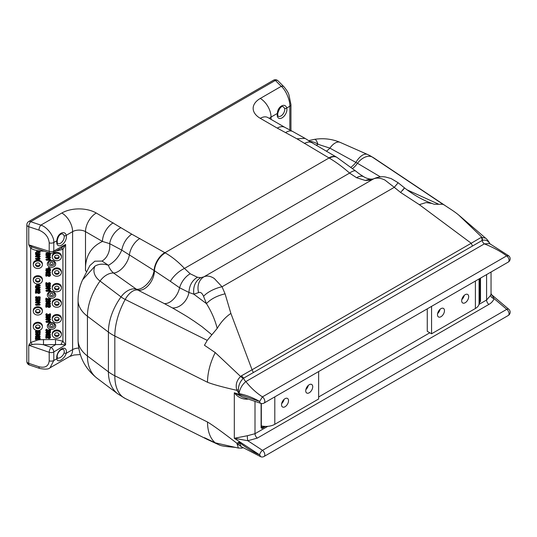 <?xml version="1.0" encoding="UTF-8"?>
<svg xmlns="http://www.w3.org/2000/svg" width="537" height="537" viewBox="0 0 537 537"><rect width="100%" height="100%" fill="white"/><g stroke="black" fill="none" stroke-linecap="round" stroke-linejoin="round"><path stroke-width="0.81" d="M63.165 349.204L61.03 349.688C57.983 352.272 56.741 354.923 57.305 357.635L57.305 357.635A1.524 1.087 163.7 0 1 56.922 358.682A6.847 3.954 -60 0 1 61.574 348.849A6.847 3.954 -60 0 1 66.226 353.306A1.524 0.597 -167.7 0 1 64.118 352.937A1.524 0.597 -167.7 0 1 64.091 352.923A5.33 3.074 120 0 0 63.185 349.218A5.33 3.074 120 0 0 63.171 349.211L63.185 349.218M57.305 357.635L57.627 358.327L59.808 357.796C61.836 356.743 63.259 355.118 64.091 352.923M62.943 234.186L64.091 235.629A5.33 3.074 -60 0 1 60.473 243.274A5.33 3.074 -60 0 1 57.855 243.563A5.33 3.074 -60 0 1 57.848 243.563L57.835 243.556C57.271 243.415 57.103 242.362 57.331 240.401L57.331 240.401A1.524 0.597 -167.7 0 1 56.922 240.697A6.847 3.954 120 0 0 61.574 245.154A6.847 3.954 120 0 0 66.226 235.32A1.524 1.087 163.7 0 1 64.118 235.642A1.524 1.087 163.7 0 1 64.091 235.629M78.738 348.09A9.129 5.269 180 0 0 72.602 349.627A15.211 8.78 60 0 1 69.448 356.595L50.015 367.811L53.801 360.481L56.922 358.682C56.935 363.583 64.641 359.125 66.226 353.306L72.602 349.627L72.602 231.642L66.226 235.32C64.641 229.514 56.935 233.951 56.922 240.697L53.801 242.496C54.378 236.575 47.269 227.017 40.879 225.117A3.806 1.551 108.4 0 0 38.979 230.125C45.148 232.769 48.558 237.012 49.209 242.845A3.806 2.195 0 0 0 53.801 242.496L53.801 251.021A3.806 2.195 180 0 1 49.209 251.37L28.75 244.805L30.656 248.161A3.806 1.43 124.9 0 1 32.28 247.148L28.75 244.805L28.75 226.715L38.979 230.125M49.209 242.845L49.209 251.37A3.806 1.584 107.8 0 0 49.948 253.088L32.28 247.148M61.05 248.289L52.955 252.793A3.806 2.235 60.9 0 0 53.801 251.021L65.608 244.456L61.05 248.289A3.806 1.255 60.5 0 1 62.916 249.41L65.608 244.456L65.608 344.888L61.05 344.499L43.484 344.727C38.59 344.042 34.858 343.989 32.28 344.566L28.75 345.237L30.656 342.472A3.806 1.43 -124.9 0 1 32.28 344.566M38.396 339.847L30.656 342.472L30.656 248.161C33.616 250.074 37.892 251.068 43.484 251.148L43.484 251.014M284.583 108.326L283.462 106.91C281.549 105.635 279.67 107.695 277.824 113.099L277.824 113.099A1.524 0.597 12.3 0 1 277.414 113.394C277.421 106.668 285.12 102.211 286.718 108.024A6.847 3.954 -60 0 1 282.066 117.851A6.847 3.954 -60 0 1 277.414 113.394L271.037 117.073A15.211 8.78 -120 0 0 260.284 98.446L281.247 86.343C285.503 89.478 290.228 100.406 289.839 106.219L286.718 108.024A1.524 1.087 -16.3 0 1 284.61 108.346A1.524 1.087 -16.3 0 1 284.583 108.326A5.33 3.074 120 0 1 280.958 115.979A5.33 3.074 120 0 1 278.347 116.267A5.33 3.074 120 0 0 278.347 116.267L278.347 116.267C277.763 116.113 277.595 115.066 277.824 113.099M402.629 190.38C405.636 186.534 404.965 187.232 400.622 192.468L419.303 204.644L471.211 243.248L252.061 369.771L230.89 313.427L225.077 293.82L222.043 286.771L214.317 278.528C210.437 275.978 206.96 275.421 203.892 276.85L200.731 277.663L197.441 277.273L190.205 273.783L184.46 268.426C178.445 261.989 172.048 256.814 165.255 252.893L131.719 234.145L96.264 213.014A15.211 8.78 120 0 0 85.504 231.642A9.129 5.269 180 0 0 72.602 231.642A15.211 8.78 -120 0 0 61.842 213.014L40.879 225.117L30.656 221.707L275.34 80.436L281.247 86.343A3.806 2.692 -45 0 1 283.939 86.759L283.939 86.759C286.798 90.216 288.476 92.955 288.966 94.975L290.953 104.668A3.806 2.195 180 0 1 289.839 106.219L289.839 130.028M356.575 177.727A15.211 8.317 -59.8 0 1 363.918 176.821C358.998 173.82 358.058 172.914 355.93 171.202L355.93 171.202A15.211 4.699 -49.8 0 0 349.594 173.082L184.46 268.426A15.211 6.189 138.4 0 0 170.39 281.341L179.586 287.765L188.937 292.457L193.817 294.195L198.616 292.591C200.516 291.833 202.167 293.095 203.557 296.37A15.211 5.202 156.8 0 1 222.043 286.771L394.279 187.332L384.901 180.043C380.384 177.861 376.538 177.512 373.369 179.002L369.456 180.251L365.18 180.432L356.575 177.727L349.594 173.082C342.814 167.094 336.068 162.114 329.362 158.153L296.887 138.788L277.253 128.115A15.211 8.78 -60 0 1 284.858 127.363L267.889 117.563A15.211 8.78 -60 0 0 260.284 118.315A24.34 14.049 180 0 1 260.284 98.446M328.892 157.878A15.211 8.834 -59.7 0 1 336.565 157.166L336.565 157.166A15.211 8.834 -59.7 0 1 336.625 157.2M164.785 252.625A15.211 8.733 119.7 0 0 154.112 270.514L170.39 281.341M113.233 222.808A15.211 8.78 120 0 0 102.473 241.442L109.682 243.657L121.745 250.108L154.112 270.514A15.211 7.907 124.5 0 1 147.145 283.939A15.211 7.907 124.5 0 1 136.364 289.175L137.834 290.074A15.211 9.23 117.3 0 0 148.776 284.966A15.211 9.23 117.3 0 0 154.434 270.702A15.211 8.767 120.4 0 1 165.255 252.893M89.907 265.526L94.827 261.197L101.996 261.069L108.434 265.271C109.34 268.278 111.052 270.863 113.555 273.024L136.364 289.175A15.258 9.894 127.1 0 0 121.026 296.887L100.057 281.052A49.438 32.066 127.1 0 0 87.437 316.266A45.632 26.347 0 0 1 78.06 300.264C78.073 293.115 79.59 286.302 82.611 279.824L94.975 266.124A29.75 17.177 0 0 0 100.057 281.052A15.258 9.894 127.1 0 1 113.555 273.024A15.211 8.203 123.1 0 0 129.336 255.209A15.211 8.693 119.5 0 1 139.862 238.475M491.046 272.024L491.046 293.618L494.047 298.572C493.241 300.921 491.523 302.868 488.892 304.412L257.31 438.111L247.819 440.729L262.512 450.348A3.806 1.698 -56.8 0 0 259.639 454.859L260.774 456.752L241.234 446.656L239.025 442.166L238.361 444.69L236.871 443.253C222.734 432.372 212.947 425.291 207.504 422.015C207.597 431.446 210.168 438.38 215.216 442.824L238.374 448.059L236.871 443.253L239.025 442.166C246.027 447.737 252.9 451.973 259.639 454.859L234.307 438.273L247.416 435.729L255.008 433.708L267.768 426.344M197.441 277.273C192.159 280.415 189.326 285.476 188.937 292.457A15.211 11.015 -57.3 0 1 172.39 307.916C190.031 318.045 188.836 317.817 193.709 320.864L201.979 326.657L211.867 334.779L207.228 340.371L204.463 345.271L215.216 352.567L240.616 376.491C236.562 380.391 235.313 385.009 236.871 390.339L239.025 393.581C246.027 394.99 252.9 397.615 259.639 401.454L234.307 392.762C237.696 397.179 242.066 399.32 247.416 399.192L248.181 399.031M238.361 389.506C238.596 385.096 240.187 381.458 243.14 378.598L243.644 378.155A3.806 2.195 -120 0 0 245.899 381.552C242.133 384.673 239.844 388.687 239.025 393.581L238.361 389.506L236.871 390.339C222.734 387.117 212.947 384.425 207.504 382.27C207.597 372.738 210.168 362.837 215.216 352.567M253.242 372.322L252.061 369.771L241.321 375.887A3.806 1.571 39.8 0 1 243.644 378.155L482.105 240.475A3.806 2.195 -120 0 0 484.361 243.879C493.006 247.275 500.437 251.276 506.653 255.874L508.74 255.827A3.806 3.806 0 0 1 508.257 262.083A3.806 2.195 -120 0 0 509.049 260.338A3.806 2.195 -120 0 0 506.653 255.874L262.418 396.877C255.86 392.48 250.349 387.372 245.899 381.552L484.361 243.879L489.576 243.576L508.74 255.827M262.325 426.116L261.371 426.667L261.767 427.68L261.277 427.385L261.767 427.68A0.759 0.436 60 0 1 262.076 428.419L261.103 427.855L261.103 403.455M479.071 278.931L479.071 303.365A12.546 7.243 0 0 1 475.399 308.486L431.567 333.792L427.264 331.309L427.264 308.842M479.689 278.575L479.689 301.291L479.219 302.143A0.759 0.436 60 0 1 479.521 302.881L480.494 301.19L480.494 278.112M491.046 293.618L490.711 295.263L486.589 300.008L478.937 304.425M479.071 300.921L479.689 301.291A0.759 0.436 0 0 0 480.494 301.19M431.567 333.792L431.567 306.358M440.978 316.716A4.94 2.853 120 0 0 444.206 312.359A4.94 2.853 120 0 0 443.448 308.399A4.94 2.853 120 0 0 440.978 308.641A4.94 2.853 120 0 0 437.749 312.997A4.94 2.853 120 0 0 438.507 316.964A4.94 2.853 120 0 0 440.978 316.716M465.176 302.747A4.94 2.853 120 0 0 468.412 298.391A4.94 2.853 120 0 0 467.653 294.43A4.94 2.853 120 0 0 465.176 294.672A4.94 2.853 120 0 0 461.948 299.028A4.94 2.853 120 0 0 462.706 302.989A4.94 2.853 120 0 0 465.176 302.747M437.608 313.548A4.94 2.853 120 0 0 440.045 309.332M461.813 299.572A4.94 2.853 120 0 0 464.243 295.357M261.324 425.915A12.546 7.243 180 0 0 274.803 424.297L318.636 398.998L318.636 371.564M285.019 406.757A4.94 2.853 -60 0 1 282.549 406.999A4.94 2.853 -60 0 1 281.791 403.039A4.94 2.853 -60 0 1 285.019 398.682A4.94 2.853 -60 0 1 287.496 398.441A4.94 2.853 -60 0 1 288.255 402.401A4.94 2.853 -60 0 1 285.019 406.757M309.225 392.789A4.94 2.853 -60 0 1 306.748 393.03A4.94 2.853 -60 0 1 305.996 389.07A4.94 2.853 -60 0 1 309.225 384.714A4.94 2.853 -60 0 1 311.695 384.465A4.94 2.853 -60 0 1 312.453 388.432A4.94 2.853 -60 0 1 309.225 392.789M284.086 399.367A4.94 2.853 -60 0 1 281.656 403.589M308.292 385.398A4.94 2.853 -60 0 1 305.855 389.614M261.277 427.385A0.759 0.436 180 0 1 261.103 427.855M260.895 403.388A3.806 3.806 0 0 0 264.029 403.086A3.806 2.195 -120 0 0 264.815 401.347A3.806 2.195 -120 0 0 262.418 396.877L259.639 401.454A3.806 2.323 108.9 0 0 260.895 403.388L242.489 397.078L234.307 392.762L234.307 438.273L247.819 440.729A3.806 0.819 86.7 0 1 247.416 435.729M247.382 398.756A3.806 0.47 -100.7 0 0 247.416 399.192M482.662 240.308L482.105 240.475A3.806 2.537 85 0 0 481.253 237.361L485.582 238.153L458.679 215.015L481.87 237.2L482.662 240.308C485.911 239.589 488.388 240.878 490.08 244.174C489.69 243.194 487.724 239.616 485.582 238.153M434.198 204.255L442.944 204.282L444.951 205.436M260.774 456.752A3.806 3.806 0 0 0 264.029 456.49A3.806 2.195 60 0 0 264.815 454.752A3.806 2.195 60 0 0 262.512 450.348L506.747 309.339L494.047 298.572A3.806 2.853 18.3 0 1 490.711 295.263M238.361 444.69L242.288 447.294M243.026 447.737L242.08 448.039A3.806 3.034 -105 0 0 242.892 447.657M242.08 448.039L238.374 448.059M125.208 398.474A49.438 26.394 -63.5 0 1 125.081 398.414L207.101 439.34L204.463 437.695L215.216 442.824M39.678 368.442L39.678 368.442A3.806 1.551 -71.6 0 1 38.979 366.737L28.75 363.327A3.806 1.551 -71.6 0 0 29.448 365.032L39.678 368.442C45.256 369.496 48.699 369.288 50.015 367.811M39.423 339.713L55.512 339.485L62.916 341.223A3.806 1.255 -60.5 0 0 61.05 344.499M55.512 339.485L55.512 344.727L51.109 347.365A3.806 2.155 -120.9 0 1 53.801 351.963L53.801 360.481A3.806 2.195 0 0 1 49.209 360.83C48.558 366.234 45.148 368.201 38.979 366.737M55.512 251.148L62.916 249.41L62.916 341.223L65.608 344.888L53.801 351.963A3.806 2.195 180 0 1 49.209 352.312A3.806 1.524 -70.9 0 1 51.109 347.365L43.484 344.727L43.484 339.485M36.617 297.431A0.524 0.43 -0 0 1 36.691 297.35A0.537 0.436 180 0 0 35.939 296.726A1.598 1.302 180 0 0 35.751 298.397M36.536 297.659A0.524 0.43 -0 0 1 36.536 297.652A0.524 0.43 -0 0 0 37.583 297.659L37.583 297.23A0.537 0.436 180 0 1 38.12 296.786L39.644 296.786A0.537 0.436 180 0 1 40.181 297.23L40.181 298.465A0.537 0.436 180 0 1 39.946 298.82M39.107 297.914L39.107 298.465A0.537 0.436 180 0 0 39.342 298.82M38.375 298.397A1.598 1.302 180 0 0 38.63 297.914M38.375 253.102A0.537 0.436 180 0 0 37.973 252.377L37.677 252.175M40.053 252.168A0.537 0.436 180 0 0 39.812 251.464L37.308 250.792A0.537 0.436 180 0 0 36.603 251.209L36.603 252.377L35.999 252.377A0.537 0.436 180 0 0 35.489 252.954M50.297 315.897A0.537 0.436 180 0 0 50.525 315.541L50.525 314.179A0.537 0.436 180 0 0 49.451 314.179L49.451 314.769L48.739 314.427A0.537 0.436 180 0 0 47.934 314.769A0.524 0.43 -0 0 1 46.887 314.729M46.961 314.507A0.524 0.43 -0 0 1 47.041 314.427A0.537 0.436 180 0 0 46.289 313.803A1.598 1.302 180 0 0 46.095 315.474M46.652 284.912A0.537 0.436 180 0 0 46.887 284.55L46.887 284.147M49.451 283.858L48.86 284.053L46.665 282.717A0.537 0.436 180 0 0 45.813 283.066L45.813 284.55A0.537 0.436 180 0 0 46.041 284.912M50.256 284.496A1.443 1.181 180 0 0 49.082 282.63A0.537 0.436 180 0 0 48.713 283.388M48.484 253.142L46.497 253.142A0.537 0.436 180 0 0 46.014 253.773L46.497 254.27L49.988 254.27L50.203 253.847L48.84 252.732M48.095 252.491A0.537 0.436 180 0 0 48.249 252.779L48.337 252.846M50.283 253.947A0.537 0.436 180 0 0 50.371 253.276L50.243 253.169M36.301 293.175A0.537 0.436 180 0 0 36.536 292.813L36.536 292.403M39.1 292.115L38.51 292.316L36.321 290.973A0.537 0.436 180 0 0 35.462 291.329L35.462 292.813A0.537 0.436 180 0 0 35.697 293.175M39.906 292.759A1.443 1.181 180 0 0 38.731 290.886A0.537 0.436 180 0 0 38.442 291.692M46.652 276.092A0.537 0.436 180 0 0 46.887 275.736L46.887 275.327M49.451 275.038L48.86 275.239L46.665 273.897A0.537 0.436 180 0 0 45.813 274.253L45.813 275.736A0.537 0.436 180 0 0 46.041 276.092M50.256 275.682A1.443 1.181 180 0 0 49.082 273.81A0.537 0.436 180 0 0 48.793 274.615M38.067 258.27L36.08 258.27A0.537 0.436 180 0 0 35.59 258.901L36.08 259.398L39.57 259.398L39.785 258.975L38.422 257.861L37.932 258.143L38.832 258.901L35.804 259.257M39.859 259.076A0.537 0.436 180 0 0 39.946 258.398L38.583 257.29A0.537 0.436 180 0 0 37.825 257.908M48.484 259.149L46.497 259.149A0.537 0.436 180 0 0 46.209 259.955M50.283 259.955A0.537 0.436 180 0 0 50.371 259.277L49.008 258.163A0.537 0.436 180 0 0 48.249 258.787L48.337 258.854M39.933 300.391A0.537 0.436 180 0 0 39.644 299.586L35.999 299.586A0.537 0.436 180 0 0 35.516 300.21L38.731 302.438L35.999 302.438L35.999 302.935L39.919 302.794L39.966 301.901L38.02 300.707M39.919 302.794L40.127 302.438A0.537 0.436 180 0 0 39.966 301.901M37.704 301.814L35.999 301.814A0.537 0.436 180 0 0 35.63 302.566M39.933 254.491A0.537 0.436 180 0 0 39.644 253.686L35.999 253.686A0.537 0.436 180 0 0 35.677 254.478L35.711 254.491M39.933 256.72A0.537 0.436 180 0 0 39.966 256.001L38.02 254.813M37.704 255.914L35.999 255.914A0.537 0.436 180 0 0 35.63 256.673M50.283 317.468A0.537 0.436 180 0 0 49.988 316.662L46.35 316.662A0.537 0.436 180 0 0 46.028 317.448L46.054 317.468M50.283 319.696A0.537 0.436 180 0 0 50.31 318.978L48.364 317.783M48.048 318.891L46.35 318.891A0.537 0.436 180 0 0 46.054 319.696M50.283 286.416A0.537 0.436 180 0 0 49.988 285.61L46.35 285.61A0.537 0.436 180 0 0 45.867 286.241L49.082 288.47L46.35 288.47L46.35 287.839A0.537 0.436 180 0 0 46.054 288.644M50.283 288.644A0.537 0.436 180 0 0 50.31 287.926L48.364 286.738M48.048 287.839L46.35 287.839M50.283 255.37A0.537 0.436 180 0 0 49.988 254.565L46.35 254.565A0.537 0.436 180 0 0 45.867 255.189L49.082 257.418L46.35 257.418L46.35 256.793A0.537 0.436 180 0 0 46.054 257.599M46.35 257.418L46.35 257.914L49.988 257.914L50.471 257.418A0.537 0.436 180 0 0 50.31 256.881L48.364 255.686M48.048 256.793L46.35 256.793M55.694 294.927A4.182 3.417 180 0 0 51.512 291.51A4.182 3.417 180 0 0 47.33 294.927A4.182 3.417 180 0 0 51.512 298.344A4.182 3.417 180 0 0 55.694 294.927M55.694 263.875A4.182 3.417 180 0 0 51.512 260.458A4.182 3.417 180 0 0 47.33 263.875A4.182 3.417 180 0 0 51.512 267.292A4.182 3.417 180 0 0 55.694 263.875M61.399 256.995L61.399 256.115A4.564 3.725 180 0 0 56.835 252.39A4.564 3.725 180 0 0 52.27 256.115L52.27 256.995A4.564 3.725 180 0 0 56.835 260.72A4.564 3.725 180 0 0 61.399 256.995A4.564 3.725 180 0 0 56.835 253.269A4.564 3.725 180 0 0 52.27 256.995M61.399 272.514L61.399 271.641A4.564 3.725 180 0 0 56.835 267.916A4.564 3.725 180 0 0 52.27 271.641L52.27 272.514A4.564 3.725 180 0 0 56.835 276.246A4.564 3.725 180 0 0 61.399 272.514A4.564 3.725 180 0 0 56.835 268.789A4.564 3.725 180 0 0 52.27 272.514M61.399 288.04L61.399 287.161A4.564 3.725 180 0 0 56.835 283.435A4.564 3.725 180 0 0 52.27 287.161L52.27 288.04A4.564 3.725 180 0 0 56.835 291.766A4.564 3.725 180 0 0 61.399 288.04A4.564 3.725 180 0 0 56.835 284.315A4.564 3.725 180 0 0 52.27 288.04M61.399 303.566L61.399 302.687A4.564 3.725 180 0 0 56.835 298.961A4.564 3.725 180 0 0 52.27 302.687L52.27 303.566A4.564 3.725 180 0 0 56.835 307.292A4.564 3.725 180 0 0 61.399 303.566A4.564 3.725 180 0 0 56.835 299.841A4.564 3.725 180 0 0 52.27 303.566M61.399 319.092L61.399 318.213A4.564 3.725 180 0 0 56.835 314.487A4.564 3.725 180 0 0 52.27 318.213L52.27 319.092A4.564 3.725 180 0 0 56.835 322.818A4.564 3.725 180 0 0 61.399 319.092A4.564 3.725 180 0 0 56.835 315.367A4.564 3.725 180 0 0 52.27 319.092M61.399 334.618L61.399 333.739A4.564 3.725 180 0 0 56.835 330.013A4.564 3.725 180 0 0 52.27 333.739L52.27 334.618A4.564 3.725 180 0 0 56.835 338.344A4.564 3.725 180 0 0 61.399 334.618A4.564 3.725 180 0 0 56.835 330.886A4.564 3.725 180 0 0 52.27 334.618M42.383 264.754L42.383 263.875A4.564 3.725 180 0 0 37.825 260.15A4.564 3.725 180 0 0 33.26 263.875L33.26 264.754A4.564 3.725 180 0 0 37.825 268.48A4.564 3.725 180 0 0 42.383 264.754A4.564 3.725 180 0 0 37.825 261.029A4.564 3.725 180 0 0 33.26 264.754M42.383 280.28L42.383 279.401A4.564 3.725 180 0 0 37.825 275.676A4.564 3.725 180 0 0 33.26 279.401L33.26 280.28A4.564 3.725 180 0 0 37.825 284.006A4.564 3.725 180 0 0 42.383 280.28A4.564 3.725 180 0 0 37.825 276.555A4.564 3.725 180 0 0 33.26 280.28M42.383 311.326L42.383 310.453A4.564 3.725 180 0 0 37.825 306.721A4.564 3.725 180 0 0 33.26 310.453L33.26 311.326A4.564 3.725 180 0 0 37.825 315.051A4.564 3.725 180 0 0 42.383 311.326A4.564 3.725 180 0 0 37.825 307.6A4.564 3.725 180 0 0 33.26 311.326M42.383 326.852L42.383 325.972A4.564 3.725 180 0 0 37.825 322.247A4.564 3.725 180 0 0 33.26 325.972L33.26 326.852A4.564 3.725 180 0 0 37.825 330.577A4.564 3.725 180 0 0 42.383 326.852A4.564 3.725 180 0 0 37.825 323.126A4.564 3.725 180 0 0 33.26 326.852M55.694 325.972A4.182 3.417 180 0 0 51.512 322.562A4.182 3.417 180 0 0 47.33 325.972A4.182 3.417 180 0 0 51.512 329.389A4.182 3.417 180 0 0 55.694 325.972M50.263 271.071L46.35 270.715L46.169 271.165L49.082 272.944L46.35 272.944L46.35 273.44L49.988 273.44L50.169 272.997L47.256 271.212L49.988 271.212L50.471 270.715A0.537 0.436 180 0 0 49.988 270.084L46.35 270.084A0.537 0.436 180 0 0 46.028 270.876L46.054 270.896M50.283 273.118A0.537 0.436 180 0 0 50.31 272.407L48.364 271.212M48.048 272.313L46.35 272.313A0.537 0.436 180 0 0 45.981 273.071M50.283 301.942A0.537 0.436 180 0 0 49.988 301.136L46.35 301.136A0.537 0.436 180 0 0 46.028 301.922L46.054 301.942M50.283 304.17A0.537 0.436 180 0 0 50.31 303.452L48.364 302.257M48.048 303.365L46.35 303.365A0.537 0.436 180 0 0 46.054 304.17M50.283 332.987A0.537 0.436 180 0 0 49.988 332.181L46.35 332.181A0.537 0.436 180 0 0 46.028 332.974L46.054 332.994M50.263 335.397L47.256 333.309L49.988 333.309L49.988 332.812L46.35 332.812L46.169 333.262L49.082 335.041L46.35 335.041L46.35 335.538L49.988 335.538L50.471 335.041A0.537 0.436 180 0 0 50.31 334.504L48.364 333.309M48.048 334.417L46.35 334.417A0.537 0.436 180 0 0 46.054 335.222M39.933 287.966A0.537 0.436 180 0 0 39.644 287.161L35.999 287.161A0.537 0.436 180 0 0 35.516 287.792L38.731 290.02L35.999 290.02L35.999 290.517L39.644 290.517L39.825 290.074L36.912 288.288L39.644 288.288L39.644 287.792L35.724 288.147M39.933 290.202A0.537 0.436 180 0 0 39.966 289.483L38.02 288.288M37.704 289.396L35.999 289.396A0.537 0.436 180 0 0 35.63 290.148M39.919 334.719L35.999 334.363L35.818 334.813L38.731 336.598L35.999 336.598L35.999 337.088L39.644 337.088L39.825 336.645L36.912 334.86L39.644 334.86L40.127 334.363A0.537 0.436 180 0 0 39.644 333.739L35.999 333.739A0.537 0.436 180 0 0 35.677 334.524L35.711 334.544M39.933 336.773A0.537 0.436 180 0 0 39.966 336.055L38.02 334.86M37.704 335.967L35.999 335.967A0.537 0.436 180 0 0 35.711 336.773M48.484 290.195L46.497 290.195A0.537 0.436 180 0 0 46.014 290.826L46.497 291.322L49.988 291.322L50.203 290.9L48.847 289.785L49.008 289.215A0.537 0.436 180 0 0 48.249 289.832L48.337 289.899M50.283 291A0.537 0.436 180 0 0 50.371 290.322L49.008 289.215M48.484 321.247L46.497 321.247A0.537 0.436 180 0 0 46.014 321.871L46.497 322.368L49.988 322.368L50.203 321.945L48.847 320.837L49.008 320.26A0.537 0.436 180 0 0 48.249 320.884L48.337 320.951M50.283 322.052A0.537 0.436 180 0 0 50.371 321.374L49.008 320.26M38.067 304.17L36.08 304.17A0.537 0.436 180 0 0 35.784 304.976M39.933 304.929A0.537 0.436 180 0 0 39.946 304.298L38.583 303.183A0.537 0.436 180 0 0 37.825 303.808M46.652 307.144A0.537 0.436 180 0 0 46.887 306.781L46.887 306.372M49.451 306.09L48.86 306.285L46.665 304.949A0.537 0.436 180 0 0 45.813 305.298L45.813 306.781A0.537 0.436 180 0 0 46.041 307.144M50.256 306.728A1.443 1.181 180 0 0 49.082 304.862A0.537 0.436 180 0 0 48.793 305.667M46.652 338.196A0.537 0.436 180 0 0 46.887 337.833L46.887 337.424M49.451 337.135L48.86 337.337L46.665 335.994A0.537 0.436 180 0 0 45.813 336.35L45.813 337.833A0.537 0.436 180 0 0 46.041 338.196M50.256 337.78A1.443 1.181 180 0 0 49.082 335.907A0.537 0.436 180 0 0 48.793 336.719M36.301 339.559A0.537 0.436 180 0 0 36.536 339.196L36.536 338.793M39.1 338.505L38.51 338.699L36.321 337.364A0.537 0.436 180 0 0 35.462 337.713L35.462 339.196A0.537 0.436 180 0 0 35.697 339.559M39.906 339.142A1.443 1.181 180 0 0 38.731 337.276A0.537 0.436 180 0 0 38.442 338.082M48.337 268.372L48.699 268.668L46.497 268.668A0.537 0.436 180 0 0 46.497 269.547L49.988 269.547A0.537 0.436 180 0 0 50.283 269.473M50.357 269.426A0.537 0.436 180 0 0 50.371 268.795L49.008 267.688A0.537 0.436 180 0 0 48.249 268.305M46.652 300.438A0.537 0.436 180 0 0 46.887 300.076L46.887 299.666M49.451 299.384L48.86 299.579L46.665 298.243A0.537 0.436 180 0 0 45.813 298.592L45.813 300.076A0.537 0.436 180 0 0 46.041 300.438M50.256 300.022A1.443 1.181 180 0 0 49.082 298.156A0.537 0.436 180 0 0 48.793 298.961M50.357 331.383A0.537 0.436 180 0 0 50.525 331.06L50.525 329.705A0.537 0.436 180 0 0 49.451 329.705L49.451 330.295L48.739 329.946A0.537 0.436 180 0 0 47.934 330.289A0.524 0.43 -0 0 1 46.887 330.255L46.451 329.906A1.363 1.114 180 0 0 47.41 331.812A1.363 1.114 180 0 0 48.659 331.148L50.263 331.611L50.297 330.141L49.686 330.141L49.686 331.067L48.162 330.745A0.759 0.618 -0 0 1 47.088 331.262A0.759 0.618 -0 0 1 46.88 330.255M46.961 330.033A0.524 0.43 -0 0 1 47.041 329.953A0.537 0.436 180 0 0 46.289 329.329A1.598 1.302 180 0 0 46.095 331M38.375 286.577A0.537 0.436 180 0 0 37.973 285.852L37.677 285.65M40.053 285.644A0.537 0.436 180 0 0 39.812 284.946L37.308 284.268A0.537 0.436 180 0 0 36.603 284.684L36.603 285.852L35.999 285.852A0.537 0.436 180 0 0 35.59 286.577M36.617 331.584A0.524 0.43 -0 0 1 36.691 331.504A0.537 0.436 180 0 0 35.939 330.879A1.598 1.302 180 0 0 35.751 332.557M36.536 331.812A0.524 0.43 -0 0 1 36.536 331.806A0.524 0.43 -0 0 0 37.583 331.812L37.583 331.383A0.537 0.436 180 0 1 38.12 330.94L39.644 330.94A0.537 0.436 180 0 1 40.181 331.383L40.181 332.618A0.537 0.436 180 0 1 39.946 332.974M39.107 332.067L39.107 332.618A0.537 0.436 180 0 0 39.342 332.974M38.375 332.557A1.598 1.302 180 0 0 38.63 332.067M37.818 298.095A0.759 0.618 -0 0 1 36.301 298.095A0.759 0.618 -0 0 1 36.529 297.659L36.107 297.303A1.363 1.114 180 0 0 37.06 299.21A1.363 1.114 180 0 0 38.409 297.914L39.342 297.914L39.369 299.008L39.919 299.008L39.644 297.417L38.12 297.417L37.818 298.095L37.583 297.659M39.785 251.974L37.281 251.296A0.45 0.369 180 0 0 36.691 251.645L36.691 252.887L35.999 252.887A0.45 0.369 180 0 0 35.999 253.618L37.973 253.618A0.45 0.369 180 0 0 37.973 252.887L37.59 252.887L37.59 252.155L39.503 252.672A0.45 0.369 180 0 0 39.785 251.974L39.812 251.464M48.162 315.219A0.759 0.618 -0 0 1 47.216 315.769A0.759 0.618 -0 0 1 46.88 314.736L46.451 314.38A1.363 1.114 180 0 0 47.41 316.286A1.363 1.114 180 0 0 48.659 315.622L50.297 315.978L50.297 314.615L49.686 314.615L49.686 315.541L47.934 314.769M46.041 283.509L46.075 285.1L46.618 285.1L46.652 283.999L48.357 285.04A1.215 0.987 180 0 0 50.23 284.563A1.215 0.987 180 0 0 49.082 283.261L49.082 283.758A0.604 0.497 -0 0 1 49.659 284.402A0.604 0.497 -0 0 1 48.719 284.644L45.813 283.066M38.375 292.907L36.18 291.571L35.697 291.766L35.697 293.249L36.301 293.249L36.301 292.262L38.006 293.303A1.215 0.987 180 0 0 39.886 292.819A1.215 0.987 180 0 0 38.731 291.517L38.731 292.014A0.604 0.497 -0 0 1 39.006 292.947A0.604 0.497 -0 0 1 38.375 292.907L38.51 292.316M35.999 254.316L35.818 254.76L38.731 256.545L35.724 256.901L39.644 257.042L39.825 256.592L36.912 254.813L39.644 254.813L39.644 254.316L35.999 254.316L35.999 253.686M48.471 294.269A3.041 2.484 180 0 0 51.512 296.753A3.041 2.484 180 0 0 54.552 294.269A3.041 2.484 180 0 0 51.512 291.786A3.041 2.484 180 0 0 48.471 294.269M48.471 263.217A3.041 2.484 180 0 0 51.512 265.701A3.041 2.484 180 0 0 54.552 263.217A3.041 2.484 180 0 0 51.512 260.734A3.041 2.484 180 0 0 48.471 263.217M48.471 325.315A3.041 2.484 180 0 0 51.512 327.798A3.041 2.484 180 0 0 54.552 325.315A3.041 2.484 180 0 0 51.512 322.831A3.041 2.484 180 0 0 48.471 325.315M39.872 305.043L38.422 303.761L37.932 304.043L38.832 304.801L36.08 304.801L36.08 305.291L39.872 305.043M48.719 306.875L46.531 305.54L46.041 305.741L46.041 307.224L46.652 307.224L46.652 306.231L48.357 307.271A1.215 0.987 180 0 0 50.23 306.795A1.215 0.987 180 0 0 49.082 305.493L49.082 305.989A0.604 0.497 -0 0 1 49.35 306.922A0.604 0.497 -0 0 1 48.719 306.875L48.86 306.285M46.531 336.592L46.041 336.786L46.041 338.27L46.652 338.27L46.652 337.283L48.357 338.323A1.215 0.987 180 0 0 50.176 337.954A1.215 0.987 180 0 0 49.082 336.538L49.082 337.035A0.604 0.497 -0 0 1 49.35 337.968A0.604 0.497 -0 0 1 48.719 337.927L46.531 336.592L46.665 335.994M38.375 339.29L36.18 337.954L35.697 338.156L35.697 339.639L36.301 339.639L36.301 338.646L38.006 339.686A1.215 0.987 180 0 0 39.825 339.324A1.215 0.987 180 0 0 38.731 337.907L38.731 338.404A0.604 0.497 -0 0 1 39.006 339.337A0.604 0.497 -0 0 1 38.375 339.29L38.51 338.699M46.497 269.547L50.263 269.655L48.847 268.258L48.323 268.446M49.082 299.277A0.604 0.497 -0 0 1 49.35 300.217A0.604 0.497 -0 0 1 48.719 300.17L46.531 298.834L46.041 299.028L46.041 300.519L46.652 300.519L46.652 299.525L48.357 300.566A1.215 0.987 180 0 0 50.23 300.089A1.215 0.987 180 0 0 49.082 298.787L49.082 299.277M37.818 332.249A0.759 0.618 -0 0 1 36.301 332.249A0.759 0.618 -0 0 1 36.529 331.812L36.107 331.457A1.363 1.114 180 0 0 37.06 333.363A1.363 1.114 180 0 0 38.409 332.067L39.342 332.067L39.369 333.162L39.919 333.162L39.644 331.571L38.12 331.571L37.818 332.249L37.583 331.812M38.12 331.571L38.12 330.94M39.644 331.571L39.644 330.94M39.946 333.054L40.181 332.618M39.342 333.054L39.107 332.618M36.107 331.457L35.939 330.879M36.691 285.12L36.691 286.362L35.999 286.362A0.45 0.369 180 0 0 35.999 287.1L37.973 287.1A0.45 0.369 180 0 0 37.973 286.362L37.59 286.362L37.59 285.63L39.503 286.147A0.45 0.369 180 0 0 39.785 285.449L37.281 284.771A0.45 0.369 180 0 0 36.691 285.12L36.603 284.684M37.281 284.771L37.308 284.268M46.451 329.906L46.289 329.329M50.297 330.141L50.525 329.705M46.531 298.834L46.665 298.243M48.699 268.668L49.256 269.299L46.497 269.299L46.497 268.668M36.18 337.954L36.321 337.364M38.731 337.907L38.731 337.276M35.697 339.639L35.462 339.196M49.082 336.538L49.082 335.907M46.652 338.27L46.887 337.833M36.08 304.801L36.08 304.17M48.847 320.837L48.417 321.186L49.256 321.878L46.229 322.227M50.203 321.945L50.371 321.374M48.847 289.785L48.417 290.134L49.256 290.826L46.229 291.182M50.203 290.9L50.371 290.322M35.999 334.363L35.999 333.739M39.825 290.074L39.966 289.483M39.644 287.792L39.644 287.161M46.35 335.041L46.35 334.417M46.35 332.812L46.35 332.181M49.988 332.812L49.988 332.181M46.35 301.767L46.169 302.21L49.082 303.996L46.35 303.996L46.35 304.492L49.988 304.492L50.169 304.043L47.256 302.257L49.988 302.257L49.988 301.767L46.35 301.767L46.35 301.136M50.169 304.043L50.31 303.452M46.35 303.996L46.35 303.365M49.988 301.767L49.988 301.136M50.169 272.997L50.31 272.407M46.35 270.715L46.35 270.084M53.035 325.315A1.524 1.242 180 0 0 49.988 325.315A1.524 1.242 180 0 0 53.035 325.315M50.8 324.22A1.524 1.242 180 0 0 52.223 324.22M35.543 326.852A2.282 1.866 180 0 0 37.825 328.718A2.282 1.866 180 0 0 40.1 326.852A2.282 1.866 180 0 0 37.825 324.992A2.282 1.866 180 0 0 35.543 326.852M35.603 326.415A2.282 1.866 180 0 0 37.825 327.839A2.282 1.866 180 0 0 40.04 326.415M35.543 311.326A2.282 1.866 180 0 0 37.825 313.192A2.282 1.866 180 0 0 40.1 311.326A2.282 1.866 180 0 0 37.825 309.466A2.282 1.866 180 0 0 35.543 311.326M35.603 310.889A2.282 1.866 180 0 0 37.825 312.312A2.282 1.866 180 0 0 40.04 310.889M35.543 280.28A2.282 1.866 180 0 0 37.825 282.14A2.282 1.866 180 0 0 40.1 280.28A2.282 1.866 180 0 0 37.825 278.414A2.282 1.866 180 0 0 35.543 280.28M35.603 279.837A2.282 1.866 180 0 0 37.825 281.267A2.282 1.866 180 0 0 40.04 279.837M35.543 264.754A2.282 1.866 180 0 0 37.825 266.62A2.282 1.866 180 0 0 40.1 264.754A2.282 1.866 180 0 0 37.825 262.895A2.282 1.866 180 0 0 35.543 264.754M35.603 264.318A2.282 1.866 180 0 0 37.825 265.741A2.282 1.866 180 0 0 40.04 264.318M54.552 334.618A2.282 1.866 180 0 0 56.835 336.477A2.282 1.866 180 0 0 59.117 334.618A2.282 1.866 180 0 0 56.835 332.752A2.282 1.866 180 0 0 54.552 334.618M54.62 334.175A2.282 1.866 180 0 0 56.835 335.598A2.282 1.866 180 0 0 59.05 334.175M54.552 319.092A2.282 1.866 180 0 0 56.835 320.951A2.282 1.866 180 0 0 59.117 319.092A2.282 1.866 180 0 0 56.835 317.226A2.282 1.866 180 0 0 54.552 319.092M54.62 318.649A2.282 1.866 180 0 0 56.835 320.072A2.282 1.866 180 0 0 59.05 318.649M54.552 303.566A2.282 1.866 180 0 0 56.835 305.432A2.282 1.866 180 0 0 59.117 303.566A2.282 1.866 180 0 0 56.835 301.7A2.282 1.866 180 0 0 54.552 303.566M54.62 303.13A2.282 1.866 180 0 0 56.835 304.553A2.282 1.866 180 0 0 59.05 303.13M54.552 288.04A2.282 1.866 180 0 0 56.835 289.906A2.282 1.866 180 0 0 59.117 288.04A2.282 1.866 180 0 0 56.835 286.181A2.282 1.866 180 0 0 54.552 288.04M54.62 287.604A2.282 1.866 180 0 0 56.835 289.027A2.282 1.866 180 0 0 59.05 287.604M54.552 272.514A2.282 1.866 180 0 0 56.835 274.38A2.282 1.866 180 0 0 59.117 272.514A2.282 1.866 180 0 0 56.835 270.655A2.282 1.866 180 0 0 54.552 272.514M54.62 272.078A2.282 1.866 180 0 0 56.835 273.501A2.282 1.866 180 0 0 59.05 272.078M54.552 256.995A2.282 1.866 180 0 0 56.835 258.854A2.282 1.866 180 0 0 59.117 256.995A2.282 1.866 180 0 0 56.835 255.129A2.282 1.866 180 0 0 54.552 256.995M54.62 256.552A2.282 1.866 180 0 0 56.835 257.975A2.282 1.866 180 0 0 59.05 256.552M53.035 263.217A1.524 1.242 180 0 0 49.988 263.217A1.524 1.242 180 0 0 53.035 263.217M50.8 262.123A1.524 1.242 180 0 0 52.223 262.123M53.035 294.269A1.524 1.242 180 0 0 49.988 294.269A1.524 1.242 180 0 0 53.035 294.269M50.8 293.168A1.524 1.242 180 0 0 52.223 293.168M50.263 257.773L50.31 256.881M50.169 257.471L47.256 255.686L49.988 255.686L49.988 255.189L46.075 255.545M49.988 255.189L49.988 254.565M46.35 288.47L46.35 288.966L49.988 288.966L50.169 288.517L47.256 286.738L49.988 286.738L49.988 286.241L46.075 286.597M49.988 286.241L49.988 285.61M46.35 317.286L46.169 317.736L49.082 319.515L46.35 319.515L46.35 320.012L49.988 320.012L50.169 319.569L47.256 317.783L49.988 317.783L49.988 317.286L46.35 317.286L46.35 316.662M49.988 317.286L49.988 316.662M39.825 256.592L39.966 256.001M39.644 254.316L39.644 253.686M39.825 302.492L36.912 300.707L39.644 300.707L39.644 300.21L35.724 300.566M39.644 300.21L39.644 299.586M48.847 258.74L48.417 259.089L49.256 259.774L46.497 259.774L46.497 260.27L49.988 260.27L50.203 259.848L48.847 258.74L49.008 258.163M50.203 259.848L50.371 259.277M46.497 259.774L46.497 259.149M38.422 257.861L38.583 257.29M46.041 276.172L46.652 276.172L46.652 275.186L48.357 276.226A1.215 0.987 180 0 0 50.176 275.857A1.215 0.987 180 0 0 49.082 274.441L49.082 274.937A0.604 0.497 -0 0 1 49.659 275.588A0.604 0.497 -0 0 1 48.719 275.83L46.531 274.488L46.041 274.689L46.041 276.172L45.813 275.736M46.041 274.689L45.813 274.253M49.082 274.441L49.082 273.81M35.697 293.249L35.462 292.813M35.697 291.766L35.462 291.329M48.619 252.665L48.417 253.088L49.256 253.773L46.229 254.129M46.652 284.993L46.887 284.55M46.041 284.993L45.813 284.55M46.531 283.308L46.665 282.717M49.082 283.261L49.082 282.63M46.451 314.38L46.289 313.803M50.297 314.615L50.525 314.179M50.297 315.978L50.525 315.541M35.999 252.887L35.999 252.377M36.691 252.887L36.603 252.377M36.691 251.645L36.603 251.209M38.12 297.417L38.12 296.786M39.644 297.417L39.644 296.786M39.946 298.901L40.181 298.465M39.342 298.901L39.107 298.465M36.107 297.303L35.939 296.726M102.473 241.442C90.659 247.054 85 256.827 85.504 270.762L85.504 231.642L102.473 241.442M94.975 266.124C98.875 263.848 103.366 263.566 108.434 265.271C114.361 262.029 118.798 256.975 121.745 250.108C123.235 243.154 126.557 237.831 131.719 234.145M207.228 340.371L125.208 299.451A49.438 26.394 116.5 0 0 114.824 336.028A45.632 26.347 180 0 1 112.394 334.726A45.632 26.347 180 0 1 108.414 332.101A49.438 32.066 127.1 0 1 121.026 296.887A29.75 17.177 180 0 0 123.624 298.599A29.75 17.177 180 0 0 125.208 299.451A15.258 8.149 116.5 0 1 137.834 290.074L164.295 303.586A15.211 9.142 117.9 0 0 179.586 287.765A15.211 8.74 122.6 0 1 190.205 273.783M164.295 303.586L172.39 307.916M241.321 375.887L240.616 376.491L243.14 378.598M230.87 313.433C225.567 316.998 221.002 321.999 217.19 328.429L211.867 334.779M203.557 296.37L206.463 303.633L193.817 294.195C192.931 286.711 195.233 281.2 200.731 277.663M225.077 293.82C216.894 295.813 210.692 299.082 206.463 303.633C211.497 311.641 215.069 319.911 217.19 328.429M400.622 192.468L394.279 187.332L398.139 182.741L391.144 178.566L385.445 176.982C384.17 176.801 379.948 176.029 373.906 178.714L373.906 178.714A15.211 12.123 -116.5 0 0 373.369 179.002L203.892 276.85A15.211 12.687 63.8 0 0 198.616 292.591M369.456 180.251L372.644 179.069L370.295 179.09C367.536 178.599 365.408 177.848 363.918 176.821L363.918 176.821M365.18 180.432L370.295 179.09M309.245 141.419C312.239 141.426 315.159 142.379 317.991 144.285L329.879 148.131L357.461 163.275L380.397 176.861M458.658 215.001C453.631 210.86 448.18 207.718 444.891 205.396L374.141 158.133A49.438 30.542 -56.3 0 0 372.067 156.925A15.258 9.424 -56.3 0 0 357.461 163.275A15.211 9.23 -62.7 0 1 352.608 168.437M406.892 189.762L438.313 204.047M419.303 204.644L426.076 202.57L432.07 203.456C422.854 200.194 413.671 195.005 404.509 187.896L404.509 187.903M472.385 245.798L471.211 243.248L481.253 237.361M314.346 139.472C315.387 138.835 316.602 140.439 317.991 144.285L316.333 145.292M351.05 167.182A15.211 7.907 -55.5 0 0 355.903 162.422A15.258 7.572 -66.2 0 1 367.503 154.455L340.075 142.345A15.258 7.572 -66.2 0 0 329.879 148.131A15.211 8.203 -56.9 0 1 326.389 151.206M39.839 335.981A7.565 4.37 120 0 0 39.322 336.337M37.496 338.082A7.565 4.37 120 0 0 37.14 338.538M26.85 224.815A3.806 3.806 0 0 1 28.75 221.519A3.806 2.195 60 0 1 30.656 221.707A3.806 1.551 108.4 0 0 28.75 226.715A3.806 2.195 0 0 1 27.964 226.366A3.806 2.195 180 0 1 26.85 224.815L26.85 361.428A3.806 3.806 0 0 0 29.448 365.032M43.484 251.148L43.893 251.148M271.037 119.382L271.037 117.073A9.129 5.269 -0 0 0 269.359 118.409M277.253 128.115L260.284 118.315M285.684 132.558A15.211 8.203 -63.1 0 1 292.578 131.417L284.858 127.363M296.887 138.788L305.036 138.365L292.578 131.417M304.392 143.493A15.211 8.867 -59.5 0 1 312.104 142.802L305.036 138.365M154.24 270.588A15.211 8.76 119.9 0 1 164.953 252.719L329.06 157.972A15.211 8.8 -59.9 0 1 336.686 157.234L336.686 157.234A15.211 8.8 -59.9 0 1 336.806 157.307M329.362 158.153A15.211 8.706 -59.9 0 1 336.927 157.375L312.104 142.802M120.926 227.681A15.211 9.324 123.3 0 0 109.682 243.657A15.211 11.25 99 0 1 101.996 261.069M96.264 213.014A24.34 14.049 0 0 0 61.842 213.014M278.032 80.852A3.806 3.806 0 0 0 273.44 80.248A3.806 2.195 60 0 1 275.34 80.436A3.806 2.692 -45 0 1 278.032 80.852L283.939 86.759M49.209 360.83L49.209 352.312L28.75 345.237L28.75 363.327A3.806 2.195 -0 0 1 27.964 362.978A3.806 2.195 180 0 1 26.85 361.428M108.414 332.101L87.437 316.266L87.437 356.004L108.414 371.839L108.414 332.101M96.922 378.122C84.685 368.375 78.395 355.669 78.06 340.002A45.632 26.347 0 0 0 87.437 356.004A49.438 32.066 -52.9 0 0 96.922 378.122L117.898 393.957A49.438 32.066 -52.9 0 1 108.414 371.839A45.632 26.347 180 0 0 112.394 374.47A45.632 26.347 180 0 0 114.824 375.772L114.824 336.028L207.504 382.27M117.898 393.957L125.081 398.414A49.438 26.394 -63.5 0 1 114.824 375.772L207.504 422.015M255.008 401.374L255.008 433.708A3.806 2.195 60 0 0 257.31 438.111M262.076 428.419L265.54 426.418M479.521 302.881L479.071 303.137M318.636 396.977L429.822 332.786M486.589 274.595L486.589 300.008A3.806 2.195 60 0 0 488.892 304.412M475.399 308.486L475.399 281.052M274.803 424.297L274.803 396.863M261.767 427.68L264.09 426.344M374.141 158.133L368.718 155.018A29.75 17.177 0 0 0 367.63 154.515A15.258 7.572 -66.2 0 0 367.503 154.455L368.718 155.018A29.75 17.177 0 0 1 370.59 156.012A29.75 17.177 0 0 1 372.067 156.925L442.944 204.282M506.747 309.339A3.806 2.195 60 0 1 509.049 313.742A3.806 2.195 60 0 1 508.257 315.488A3.806 3.806 0 0 0 508.821 309.292A3.806 2.014 130.3 0 0 506.747 309.339M241.341 448.207L242.69 447.536M39.785 304.868L39.946 304.298M50.203 269.373L50.371 268.795M50.297 331.504L50.525 331.06M48.719 300.17L48.86 299.579M48.847 268.258L49.008 267.688M35.697 338.156L35.462 337.713M48.719 337.927L48.86 337.337M38.422 303.761L38.583 303.183M46.497 321.878L46.497 321.247M46.497 290.826L46.497 290.195M39.644 334.363L39.644 333.739M35.999 290.02L35.999 289.396M35.999 287.792L35.999 287.161M50.169 335.095L50.31 334.504M46.35 272.944L46.35 272.313M49.988 270.715L49.988 270.084M46.35 255.189L46.35 254.565M46.35 286.241L46.35 285.61M35.999 256.545L35.999 255.914M35.999 302.438L35.999 301.814M35.999 300.21L35.999 299.586M36.08 258.901L36.08 258.27M46.497 253.773L46.497 253.142M86.679 271.594A9.129 5.269 0 0 0 85.504 270.762M308.58 140.634L314.695 139.318C323.657 137.982 332.114 138.989 340.075 142.345A15.258 7.572 -66.2 0 1 340.203 142.406M282.14 402.106L283.328 401.414M62.977 234.206C62.473 233.441 58.587 233.541 57.331 240.401M49.948 253.088A3.806 3.806 0 0 0 52.955 252.793M290.953 104.668L290.953 130.592M267.359 117.294L267.889 117.563M28.75 221.519L273.44 80.248M69.448 356.595L73.911 355.024L80.302 354.541M89.927 265.486L82.658 279.723M78.06 340.002L78.06 300.264M264.029 403.086L508.257 262.083M261.324 427.539L261.324 403.509M264.029 456.49L508.257 315.488M491.603 294.692L508.821 309.292M38.295 298.579L38.503 298.223M35.831 298.579L35.623 298.223M35.556 253.31L35.469 252.887M46.175 315.655L45.967 315.3M48.807 283.617L48.599 283.254M35.724 302.794L35.516 302.438M35.724 256.901L35.516 256.545M46.075 273.299L45.867 272.944M35.724 290.376L35.516 290.02M46.175 331.181L45.967 330.826M38.295 332.732L38.503 332.376M35.831 332.732L35.623 332.376M39.919 333.162L40.127 332.806M39.369 333.162L39.161 332.806M50.263 331.611L50.471 331.255M50.263 269.655L50.471 269.299M48.357 268.54L48.149 268.185M39.825 339.324L40.04 338.968M50.176 337.954L50.384 337.598M37.932 304.043L37.724 303.687M39.839 305.15L40.053 304.794M37.932 258.143L37.724 257.787M50.176 275.857L50.384 275.501M46.618 285.1L46.833 284.744M46.075 285.1L45.867 284.744M40.087 252.383L40.174 251.954M39.919 299.008L40.127 298.653M39.369 299.008L39.161 298.653M373.906 178.714L372.644 179.069M355.93 171.202L336.927 157.375M404.509 187.896L398.139 182.741M432.07 203.456L433.627 204.094M207.101 439.34L219.378 445.012C223.077 446.65 232.87 447.032 235.824 447.449"/></g></svg>
